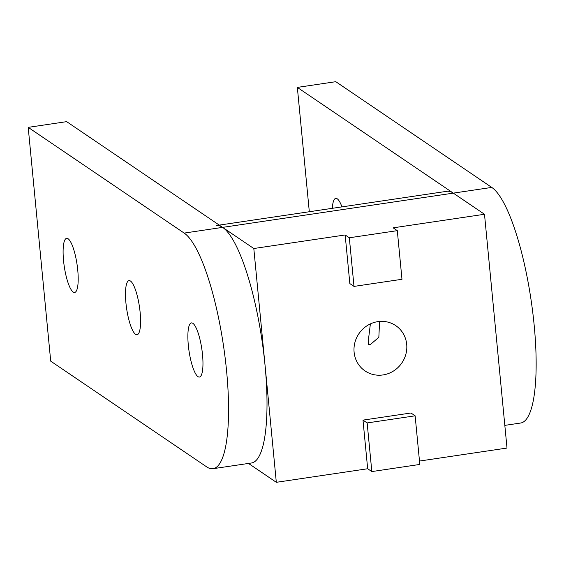 <?xml version="1.0" encoding="UTF-8"?>
<svg xmlns="http://www.w3.org/2000/svg" width="564" height="564" viewBox="0 0 564 564"><rect width="100%" height="100%" fill="white"/><g stroke="black" fill="none" stroke-linecap="round" stroke-linejoin="round"><path stroke-width="0.85" d="M248.477 463.432L276.318 482.312L253.807 248.52L222.618 227.377A120.019 28.397 -98.4 0 0 216.245 225.551M419.489 461.056L507.008 448.056L484.497 214.271L453.308 193.128A120.019 28.397 -98.4 0 0 446.935 191.302L219.262 225.106M379.586 321.438L378.846 337.272L370.16 344.745L368.574 344.505L368.75 337.173L370.386 323.891M382.977 374.94A27.361 25.979 -55.9 0 1 365.056 370.943A27.361 25.979 -55.9 0 1 354.883 342.588A27.361 25.979 -55.9 0 1 377.845 321.642A27.361 25.979 -55.9 0 1 395.766 325.639A27.361 25.979 -55.9 0 1 405.932 353.988A27.361 25.979 -55.9 0 1 382.977 374.94M401.984 279.286L354.002 286.406L349.32 237.775L397.303 230.655L401.984 279.286M253.807 248.52L345.161 234.962L349.842 283.586L354.002 286.406M345.161 234.962L349.32 237.775M484.497 214.271L393.143 227.835L397.303 230.655M371.831 471.567L367.15 422.937L415.132 415.816L419.813 464.44L371.831 471.567L367.672 468.747L362.99 420.117L367.15 422.937M362.99 420.117L410.973 412.996L415.132 415.816M276.318 482.312L367.672 468.747M504.829 425.376L520.635 423.028A120.019 28.397 -98.4 0 0 533.029 401.921A120.019 28.397 -98.4 0 0 527.523 279.117A120.019 28.397 -98.4 0 0 491.752 187.417L335.791 81.688L297.341 87.399L309.312 211.733M332.323 208.32A27.361 6.472 81.6 0 1 335.77 198.373A27.361 6.472 81.6 0 1 337.223 198.789A27.361 6.472 81.6 0 1 341.96 206.889M184.167 233.087L28.2 127.358L66.651 121.648L222.618 227.377L184.167 233.087A120.019 28.397 81.6 0 1 219.932 324.779A120.019 28.397 81.6 0 1 225.438 447.583A120.019 28.397 81.6 0 1 213.044 468.698L251.495 462.988A120.019 28.397 -98.4 0 0 263.889 441.88A120.019 28.397 -98.4 0 0 258.382 319.076A120.019 28.397 -98.4 0 0 222.618 227.377L453.308 193.128L297.341 87.399M213.044 468.698A120.019 28.397 81.6 0 1 206.678 466.872L50.711 361.143L28.2 127.358M197.985 376.632A27.361 6.472 81.6 0 1 188.623 348.03A27.361 6.472 81.6 0 1 191.4 322.911A27.361 6.472 81.6 0 1 192.853 323.327A27.361 6.472 81.6 0 1 202.215 351.922A27.361 6.472 81.6 0 1 199.437 377.048A27.361 6.472 81.6 0 1 197.985 376.632M135.6 334.339A27.361 6.472 81.6 0 1 126.237 305.744A27.361 6.472 81.6 0 1 129.015 280.618A27.361 6.472 81.6 0 1 130.467 281.034A27.361 6.472 81.6 0 1 139.83 309.636A27.361 6.472 81.6 0 1 137.052 334.755A27.361 6.472 81.6 0 1 135.6 334.339M73.214 292.046A27.361 6.472 81.6 0 1 63.852 263.451A27.361 6.472 81.6 0 1 66.63 238.332A27.361 6.472 81.6 0 1 68.082 238.748A27.361 6.472 81.6 0 1 77.444 267.343A27.361 6.472 81.6 0 1 74.667 292.462A27.361 6.472 81.6 0 1 73.214 292.046M491.752 187.417L453.308 193.128"/></g></svg>
